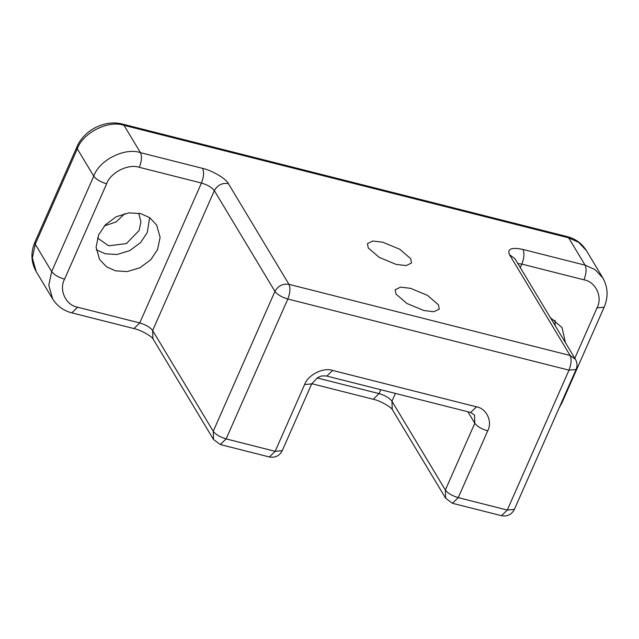 <?xml version="1.0" encoding="UTF-8"?>
<svg xmlns="http://www.w3.org/2000/svg" width="639" height="639" viewBox="0 0 639 639"><rect width="100%" height="100%" fill="white"/><g stroke="black" fill="none" stroke-linecap="round" stroke-linejoin="round"><path stroke-width="0.96" d="M140.716 213.618L129.006 212.883L116.218 216.733L105.387 224.776L98.678 234.785L96.082 247.093L99.54 259.402L106.521 266.814L115.475 270.848L127.193 271.575L139.981 267.733L150.812 259.69L157.521 249.673L160.109 237.365L156.659 225.056L149.678 217.643L140.716 213.618M96.265 249.745L105.203 253.771L116.921 254.498L129.709 250.648L140.54 242.604L147.25 232.596L149.662 217.635M97.463 237.98L108.71 245.815L126.41 243.571L139.078 230.527L140.947 221.893L138.703 213.178M368.232 247.932L367.457 243.603L372.841 241.023L382.801 242.213L399.782 249.266L410.733 258.691L411.5 263.028L406.116 265.6L396.156 264.41L379.175 257.357L368.232 247.932M395.956 294.052L395.19 289.715L400.573 287.135L410.534 288.325L427.515 295.378L438.458 304.803L439.233 309.14L433.849 311.712L423.889 310.53L406.907 303.469L395.956 294.052M565.419 342.656L562.056 327.631L550.363 317.615M104.365 225.902L116.082 221.965L124.805 213.61M555.147 325.57L555.059 320.203M77.631 307.215L139.749 322.935L201.453 183.034L139.334 167.322C128.447 163.456 110.467 172.514 106.633 183.784L64.563 279.171C58.684 289.922 65.873 305.346 77.631 307.215L71.824 312.862L133.942 328.574C141.419 330.051 152.266 336.953 152.937 338.758L213.53 439.512L220.319 444.552L269.362 456.965L275.169 451.318L304.619 384.55L311.696 383.903L282.246 450.679L275.169 451.318L226.126 438.905C220.016 437.084 215.718 434.552 213.234 431.301L274.938 291.408L214.337 190.646L152.641 330.539L213.234 431.301L213.53 439.512M574.804 358.263L597.034 307.862C602.912 297.111 595.724 281.687 583.966 279.818L521.847 264.099L520.298 267.621M517.838 263.532L521.847 264.099C524.188 258.02 524.563 253.14 522.974 249.442L585.092 265.153L568.654 237.828L124.022 125.332C108.478 119.82 82.782 132.752 77.311 148.855L35.241 244.242L51.671 271.567L93.741 176.18L77.311 148.855L76.952 146.85L34.881 242.237L35.241 244.242L32.365 257.916L36.199 271.591C30.984 262.27 30.544 252.485 34.881 242.237M522.974 249.442C511.535 247.101 507.046 248.859 509.523 254.721L570.116 355.492C571.705 359.182 571.33 364.07 568.99 370.149L287.83 299.012L226.126 438.905L220.319 444.552M583.966 279.818C586.306 273.74 586.682 268.851 585.092 265.153L595.045 269.634L602.801 277.869L586.362 250.544L578.614 242.309L568.654 237.828L567.176 236.598L122.544 124.102L124.022 125.332L140.46 152.657L202.579 168.376C212.004 170.373 226.182 178.736 228.355 183.585L288.956 284.347L570.116 355.492L575.427 359.302C577.297 362.625 577.512 366.027 576.074 369.51L568.99 370.149L507.294 510.05L458.251 497.637C452.14 495.816 447.843 493.284 445.359 490.033L474.809 423.266L467.892 411.772M304.619 384.55C307.902 374.885 323.318 367.121 332.647 370.436L476.494 406.827C486.575 408.433 492.741 421.652 487.701 430.87L458.251 497.637L452.444 503.284L445.647 498.236L445.359 490.033L391.955 401.22C389.471 397.977 385.173 395.437 379.063 393.616L380.78 389.726M36.199 271.591L52.638 298.916L48.796 285.242L51.671 271.567C54.155 274.81 58.453 277.35 64.563 279.171M106.633 183.784C100.523 181.963 96.225 179.431 93.741 176.18C99.221 160.077 124.909 147.146 140.46 152.657C142.05 156.355 141.674 161.244 139.334 167.322M395.389 393.424L391.955 401.22L392.242 409.431L445.647 498.236M317.096 377.937L379.063 393.616L373.256 399.263C380.732 400.733 391.579 407.634 392.25 409.447M152.929 338.742L152.641 330.539C150.157 327.288 145.86 324.756 139.749 322.935L133.942 328.574M202.579 168.376C204.168 172.075 203.793 176.955 201.453 183.034C207.563 184.863 211.86 187.395 214.337 190.646C217.5 185.046 222.172 182.698 228.355 183.585M602.801 277.869C608.016 287.191 608.456 296.975 604.119 307.223L597.034 307.862M274.938 291.408C277.422 294.651 281.719 297.191 287.83 299.012C290.17 292.934 290.545 288.045 288.956 284.347C282.773 283.46 278.101 285.809 274.938 291.408M604.119 307.223L562.048 402.61L561.098 403.457M575.427 359.302L514.834 258.539L509.523 254.721M332.647 370.436L326.841 376.075L470.687 412.474L474.521 415.062L474.809 423.266C477.293 426.517 481.59 429.049 487.701 430.87M476.494 406.827L470.687 412.474M576.074 369.51L514.371 509.403L507.294 510.05L501.487 515.689L452.444 503.284M52.638 298.916C57.087 306.033 63.477 310.682 71.824 312.862M562.048 402.61L559.061 408.081M282.246 450.679C279.483 455.887 275.193 457.987 269.362 456.965M311.696 383.903L317.559 377.665C320.283 376.651 320.299 375.389 326.841 376.075M514.371 509.403C511.607 514.619 507.31 516.719 501.487 515.689M311.784 383.712L373.256 399.263M567.176 236.598C575.523 238.786 581.913 243.427 586.362 250.544M122.544 124.102C105.123 119.357 84.028 129.997 76.952 146.85"/></g></svg>
